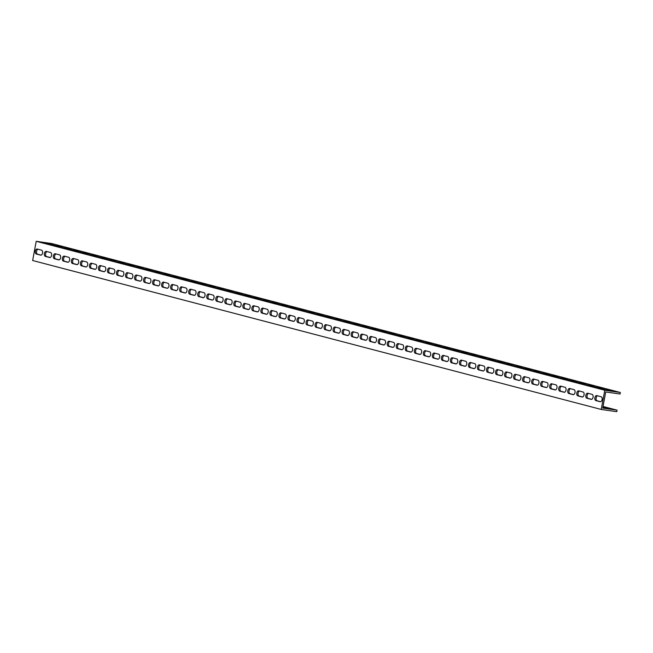 <?xml version="1.0" encoding="UTF-8"?>
<svg xmlns="http://www.w3.org/2000/svg" width="653" height="653" viewBox="0 0 653 653"><rect width="100%" height="100%" fill="white"/><g stroke="black" fill="none" stroke-linecap="round" stroke-linejoin="round"><path stroke-width="0.98" d="M617.077 410.157L616.791 411.692L601.217 409.447L604.776 390.241L36.209 241.308L51.783 243.553L620.35 392.486L620.064 394.028L605.731 391.955L602.743 408.092L617.077 410.157L603.045 406.484M37.996 249.226A2.547 1.51 -81.8 0 0 36.519 251.748A2.547 1.51 -81.8 0 0 37.58 254.205L41.131 255.135M47.024 251.593A2.547 1.51 -81.8 0 0 45.547 254.115A2.547 1.51 -81.8 0 0 46.608 256.572L50.159 257.502M56.044 253.952A2.547 1.51 -81.8 0 0 54.574 256.474A2.547 1.51 -81.8 0 0 55.636 258.931L59.178 259.861M65.071 256.319A2.547 1.51 -81.8 0 0 63.594 258.841A2.547 1.51 -81.8 0 0 64.655 261.298L68.206 262.228M74.099 258.686A2.547 1.51 -81.8 0 0 72.622 261.208A2.547 1.51 -81.8 0 0 73.683 263.665L77.234 264.596M83.119 261.045A2.547 1.51 -81.8 0 0 81.649 263.567A2.547 1.51 -81.8 0 0 82.702 266.024L86.253 266.955M92.146 263.412A2.547 1.51 -81.8 0 0 90.669 265.934A2.547 1.51 -81.8 0 0 91.73 268.391L95.281 269.322M101.174 265.771A2.547 1.51 -81.8 0 0 99.697 268.293A2.547 1.51 -81.8 0 0 100.758 270.75L104.309 271.681M110.194 268.138A2.547 1.51 -81.8 0 0 108.716 270.66A2.547 1.51 -81.8 0 0 109.777 273.117L113.328 274.048M119.221 270.505A2.547 1.51 -81.8 0 0 117.744 273.027A2.547 1.51 -81.8 0 0 118.805 275.484L122.356 276.415M128.249 272.864A2.547 1.51 -81.8 0 0 126.772 275.386A2.547 1.51 -81.8 0 0 127.833 277.843L131.384 278.774M137.269 275.231A2.547 1.51 -81.8 0 0 135.791 277.754A2.547 1.51 -81.8 0 0 136.852 280.21L140.403 281.141M146.296 277.59A2.547 1.51 -81.8 0 0 144.819 280.121A2.547 1.51 -81.8 0 0 145.88 282.578L149.431 283.508M155.324 279.957A2.547 1.51 -81.8 0 0 153.847 282.48A2.547 1.51 -81.8 0 0 154.908 284.937L158.459 285.867M164.344 282.325A2.547 1.51 -81.8 0 0 162.866 284.847A2.547 1.51 -81.8 0 0 163.927 287.304L167.478 288.234M173.371 284.684A2.547 1.51 -81.8 0 0 171.894 287.206A2.547 1.51 -81.8 0 0 172.955 289.663L176.506 290.593M182.391 287.051A2.547 1.51 -81.8 0 0 180.922 289.573A2.547 1.51 -81.8 0 0 181.983 292.03L185.534 292.96M191.419 289.418A2.547 1.51 -81.8 0 0 189.941 291.94A2.547 1.51 -81.8 0 0 191.002 294.397L194.553 295.327M200.447 291.777A2.547 1.51 -81.8 0 0 198.969 294.299A2.547 1.51 -81.8 0 0 200.03 296.756L203.581 297.686M209.466 294.144A2.547 1.51 -81.8 0 0 207.997 296.666A2.547 1.51 -81.8 0 0 209.05 299.123L212.6 300.054M218.494 296.503A2.547 1.51 -81.8 0 0 217.016 299.025A2.547 1.51 -81.8 0 0 218.078 301.49L221.628 302.421M227.522 298.87A2.547 1.51 -81.8 0 0 226.044 301.392A2.547 1.51 -81.8 0 0 227.105 303.849L230.656 304.78M236.541 301.237A2.547 1.51 -81.8 0 0 235.064 303.759A2.547 1.51 -81.8 0 0 236.125 306.216L239.675 307.147M245.569 303.596A2.547 1.51 -81.8 0 0 244.091 306.118A2.547 1.51 -81.8 0 0 245.153 308.575L248.703 309.506M254.597 305.963A2.547 1.51 -81.8 0 0 253.119 308.485A2.547 1.51 -81.8 0 0 254.18 310.942L257.731 311.873M263.616 308.33A2.547 1.51 -81.8 0 0 262.139 310.852A2.547 1.51 -81.8 0 0 263.2 313.309L266.751 314.24M272.644 310.689A2.547 1.51 -81.8 0 0 271.166 313.211A2.547 1.51 -81.8 0 0 272.228 315.668L275.778 316.599M281.672 313.056A2.547 1.51 -81.8 0 0 280.194 315.579A2.547 1.51 -81.8 0 0 281.255 318.035L284.806 318.966M290.691 315.415A2.547 1.51 -81.8 0 0 289.214 317.938A2.547 1.51 -81.8 0 0 290.275 320.403L293.826 321.325M299.719 317.782A2.547 1.51 -81.8 0 0 298.241 320.305A2.547 1.51 -81.8 0 0 299.303 322.762L302.853 323.692M308.738 320.15A2.547 1.51 -81.8 0 0 307.269 322.672A2.547 1.51 -81.8 0 0 308.33 325.129L311.881 326.059M317.766 322.509A2.547 1.51 -81.8 0 0 316.289 325.031A2.547 1.51 -81.8 0 0 317.35 327.488L320.901 328.418M326.794 324.876A2.547 1.51 -81.8 0 0 325.316 327.398A2.547 1.51 -81.8 0 0 326.378 329.855L329.928 330.785M335.813 327.243A2.547 1.51 -81.8 0 0 334.344 329.765A2.547 1.51 -81.8 0 0 335.405 332.222L338.948 333.152M344.841 329.602A2.547 1.51 -81.8 0 0 343.364 332.124A2.547 1.51 -81.8 0 0 344.425 334.581L347.976 335.511M353.869 331.969A2.547 1.51 -81.8 0 0 352.391 334.491A2.547 1.51 -81.8 0 0 353.453 336.948L357.003 337.879M362.888 334.328A2.547 1.51 -81.8 0 0 361.419 336.85A2.547 1.51 -81.8 0 0 362.472 339.315L366.023 340.237M371.916 336.695A2.547 1.51 -81.8 0 0 370.439 339.217A2.547 1.51 -81.8 0 0 371.5 341.674L375.051 342.605M380.944 339.062A2.547 1.51 -81.8 0 0 379.466 341.584A2.547 1.51 -81.8 0 0 380.528 344.041L384.078 344.972M389.963 341.421A2.547 1.51 -81.8 0 0 388.486 343.943A2.547 1.51 -81.8 0 0 389.547 346.4L393.098 347.331M398.991 343.788A2.547 1.51 -81.8 0 0 397.514 346.31A2.547 1.51 -81.8 0 0 398.575 348.767L402.126 349.698M408.019 346.155A2.547 1.51 -81.8 0 0 406.541 348.678A2.547 1.51 -81.8 0 0 407.603 351.134L411.153 352.065M417.038 348.514A2.547 1.51 -81.8 0 0 415.561 351.036A2.547 1.51 -81.8 0 0 416.622 353.493L420.173 354.424M426.066 350.881A2.547 1.51 -81.8 0 0 424.589 353.404A2.547 1.51 -81.8 0 0 425.65 355.861L429.201 356.791M435.094 353.24A2.547 1.51 -81.8 0 0 433.616 355.763A2.547 1.51 -81.8 0 0 434.678 358.219L438.228 359.15M444.113 355.607A2.547 1.51 -81.8 0 0 442.636 358.13A2.547 1.51 -81.8 0 0 443.697 360.587L447.248 361.517M453.141 357.975A2.547 1.51 -81.8 0 0 451.664 360.497A2.547 1.51 -81.8 0 0 452.725 362.954L456.276 363.884M462.161 360.334A2.547 1.51 -81.8 0 0 460.692 362.856A2.547 1.51 -81.8 0 0 461.753 365.313L465.303 366.243M471.188 362.701A2.547 1.51 -81.8 0 0 469.711 365.223A2.547 1.51 -81.8 0 0 470.772 367.68L474.323 368.61M480.216 365.068A2.547 1.51 -81.8 0 0 478.739 367.59A2.547 1.51 -81.8 0 0 479.8 370.047L483.351 370.977M489.236 367.427A2.547 1.51 -81.8 0 0 487.767 369.949A2.547 1.51 -81.8 0 0 488.819 372.406L492.37 373.336M498.263 369.794A2.547 1.51 -81.8 0 0 496.786 372.316A2.547 1.51 -81.8 0 0 497.847 374.773L501.398 375.704M507.291 372.153A2.547 1.51 -81.8 0 0 505.814 374.675A2.547 1.51 -81.8 0 0 506.875 377.132L510.426 378.063M516.311 374.52A2.547 1.51 -81.8 0 0 514.833 377.042A2.547 1.51 -81.8 0 0 515.894 379.499L519.445 380.43M525.339 376.887A2.547 1.51 -81.8 0 0 523.861 379.409A2.547 1.51 -81.8 0 0 524.922 381.866L528.473 382.797M534.366 379.246A2.547 1.51 -81.8 0 0 532.889 381.768A2.547 1.51 -81.8 0 0 533.95 384.225L537.501 385.156M543.386 381.613A2.547 1.51 -81.8 0 0 541.908 384.135A2.547 1.51 -81.8 0 0 542.97 386.592L546.52 387.523M552.414 383.972A2.547 1.51 -81.8 0 0 550.936 386.503A2.547 1.51 -81.8 0 0 551.997 388.959L555.548 389.89M561.441 386.339A2.547 1.51 -81.8 0 0 559.964 388.861A2.547 1.51 -81.8 0 0 561.025 391.318L564.576 392.249M570.461 388.706A2.547 1.51 -81.8 0 0 568.983 391.229A2.547 1.51 -81.8 0 0 570.045 393.686L573.595 394.616M579.489 391.065A2.547 1.51 -81.8 0 0 578.011 393.588A2.547 1.51 -81.8 0 0 579.072 396.045L582.623 396.975M588.516 393.433A2.547 1.51 -81.8 0 0 587.039 395.955A2.547 1.51 -81.8 0 0 588.1 398.412L591.651 399.342M597.536 395.8A2.547 1.51 -81.8 0 0 596.058 398.322A2.547 1.51 -81.8 0 0 597.12 400.779L600.67 401.709M602.907 407.203L609.42 408.876L602.841 407.578M601.217 409.447L32.65 260.514L36.209 241.308M601.087 396.73A2.547 1.51 98.2 0 1 602.107 399.522A2.547 1.51 98.2 0 1 600.262 401.742A2.547 1.51 98.2 0 1 600.164 401.717L595.879 400.599A2.547 1.51 98.2 0 1 594.859 397.799A2.547 1.51 98.2 0 1 596.703 395.579A2.547 1.51 98.2 0 1 596.801 395.604L601.087 396.73M592.059 394.363A2.547 1.51 98.2 0 1 593.079 397.163A2.547 1.51 98.2 0 1 591.234 399.375A2.547 1.51 98.2 0 1 591.136 399.358L586.851 398.232A2.547 1.51 98.2 0 1 585.831 395.432A2.547 1.51 98.2 0 1 587.676 393.22A2.547 1.51 98.2 0 1 587.773 393.237L592.059 394.363M583.039 391.996A2.547 1.51 98.2 0 1 584.06 394.796A2.547 1.51 98.2 0 1 582.215 397.008A2.547 1.51 98.2 0 1 582.109 396.991L577.823 395.865A2.547 1.51 98.2 0 1 576.803 393.073A2.547 1.51 98.2 0 1 578.648 390.853A2.547 1.51 98.2 0 1 578.754 390.878L583.039 391.996M574.011 389.637A2.547 1.51 98.2 0 1 575.032 392.429A2.547 1.51 98.2 0 1 573.187 394.649A2.547 1.51 98.2 0 1 573.089 394.624L568.804 393.506A2.547 1.51 98.2 0 1 567.784 390.706A2.547 1.51 98.2 0 1 569.628 388.494A2.547 1.51 98.2 0 1 569.726 388.511L574.011 389.637M564.992 387.27A2.547 1.51 98.2 0 1 566.004 390.07A2.547 1.51 98.2 0 1 564.159 392.282A2.547 1.51 98.2 0 1 564.061 392.265L559.776 391.139A2.547 1.51 98.2 0 1 558.756 388.347A2.547 1.51 98.2 0 1 560.601 386.127A2.547 1.51 98.2 0 1 560.698 386.143L564.992 387.27M555.964 384.903A2.547 1.51 98.2 0 1 556.985 387.702A2.547 1.51 98.2 0 1 555.14 389.923A2.547 1.51 98.2 0 1 555.042 389.898L550.748 388.78A2.547 1.51 98.2 0 1 549.736 385.98A2.547 1.51 98.2 0 1 551.581 383.76A2.547 1.51 98.2 0 1 551.679 383.784L555.964 384.903M546.936 382.544A2.547 1.51 98.2 0 1 547.957 385.335A2.547 1.51 98.2 0 1 546.112 387.556A2.547 1.51 98.2 0 1 546.014 387.531L541.729 386.413A2.547 1.51 98.2 0 1 540.708 383.613A2.547 1.51 98.2 0 1 542.553 381.401A2.547 1.51 98.2 0 1 542.651 381.417L546.936 382.544M537.917 380.177A2.547 1.51 98.2 0 1 538.929 382.976A2.547 1.51 98.2 0 1 537.084 385.188A2.547 1.51 98.2 0 1 536.986 385.172L532.701 384.046A2.547 1.51 98.2 0 1 531.681 381.254A2.547 1.51 98.2 0 1 533.525 379.034A2.547 1.51 98.2 0 1 533.623 379.058L537.917 380.177M528.889 377.818A2.547 1.51 98.2 0 1 529.91 380.609A2.547 1.51 98.2 0 1 528.065 382.829A2.547 1.51 98.2 0 1 527.967 382.805L523.673 381.687A2.547 1.51 98.2 0 1 522.661 378.887A2.547 1.51 98.2 0 1 524.506 376.675A2.547 1.51 98.2 0 1 524.604 376.691L528.889 377.818M519.861 375.451A2.547 1.51 98.2 0 1 520.882 378.25A2.547 1.51 98.2 0 1 519.037 380.462A2.547 1.51 98.2 0 1 518.939 380.446L514.654 379.32A2.547 1.51 98.2 0 1 513.633 376.52A2.547 1.51 98.2 0 1 515.478 374.308A2.547 1.51 98.2 0 1 515.576 374.324L519.861 375.451M510.842 373.083A2.547 1.51 98.2 0 1 511.854 375.883A2.547 1.51 98.2 0 1 510.009 378.095A2.547 1.51 98.2 0 1 509.911 378.079L505.626 376.952A2.547 1.51 98.2 0 1 504.606 374.161A2.547 1.51 98.2 0 1 506.45 371.941A2.547 1.51 98.2 0 1 506.548 371.965L510.842 373.083M501.814 370.724A2.547 1.51 98.2 0 1 502.834 373.516A2.547 1.51 98.2 0 1 500.99 375.736A2.547 1.51 98.2 0 1 500.892 375.712L496.598 374.593A2.547 1.51 98.2 0 1 495.586 371.794A2.547 1.51 98.2 0 1 497.431 369.582A2.547 1.51 98.2 0 1 497.529 369.598L501.814 370.724M492.786 368.357A2.547 1.51 98.2 0 1 493.807 371.157A2.547 1.51 98.2 0 1 491.962 373.369A2.547 1.51 98.2 0 1 491.864 373.353L487.579 372.226A2.547 1.51 98.2 0 1 486.558 369.435A2.547 1.51 98.2 0 1 488.403 367.215A2.547 1.51 98.2 0 1 488.501 367.231L492.786 368.357M483.767 365.99A2.547 1.51 98.2 0 1 484.787 368.79A2.547 1.51 98.2 0 1 482.942 371.01A2.547 1.51 98.2 0 1 482.836 370.986L478.551 369.867A2.547 1.51 98.2 0 1 477.531 367.068A2.547 1.51 98.2 0 1 479.375 364.847A2.547 1.51 98.2 0 1 479.482 364.872L483.767 365.99M474.739 363.631A2.547 1.51 98.2 0 1 475.759 366.423A2.547 1.51 98.2 0 1 473.915 368.643A2.547 1.51 98.2 0 1 473.817 368.627L469.531 367.5A2.547 1.51 98.2 0 1 468.511 364.701A2.547 1.51 98.2 0 1 470.356 362.488A2.547 1.51 98.2 0 1 470.454 362.505L474.739 363.631M465.711 361.264A2.547 1.51 98.2 0 1 466.732 364.064A2.547 1.51 98.2 0 1 464.887 366.276A2.547 1.51 98.2 0 1 464.789 366.26L460.504 365.133A2.547 1.51 98.2 0 1 459.483 362.342A2.547 1.51 98.2 0 1 461.328 360.121A2.547 1.51 98.2 0 1 461.426 360.146L465.711 361.264M456.692 358.905A2.547 1.51 98.2 0 1 457.712 361.697A2.547 1.51 98.2 0 1 455.867 363.917A2.547 1.51 98.2 0 1 455.761 363.892L451.476 362.774A2.547 1.51 98.2 0 1 450.456 359.974A2.547 1.51 98.2 0 1 452.3 357.762A2.547 1.51 98.2 0 1 452.407 357.779L456.692 358.905M447.664 356.538A2.547 1.51 98.2 0 1 448.684 359.338A2.547 1.51 98.2 0 1 446.84 361.55A2.547 1.51 98.2 0 1 446.742 361.533L442.456 360.407A2.547 1.51 98.2 0 1 441.436 357.607A2.547 1.51 98.2 0 1 443.281 355.395A2.547 1.51 98.2 0 1 443.379 355.412L447.664 356.538M438.645 354.171A2.547 1.51 98.2 0 1 439.657 356.971A2.547 1.51 98.2 0 1 437.812 359.183A2.547 1.51 98.2 0 1 437.714 359.166L433.429 358.04A2.547 1.51 98.2 0 1 432.408 355.248A2.547 1.51 98.2 0 1 434.253 353.028A2.547 1.51 98.2 0 1 434.351 353.053L438.645 354.171M429.617 351.812A2.547 1.51 98.2 0 1 430.637 354.603A2.547 1.51 98.2 0 1 428.792 356.824A2.547 1.51 98.2 0 1 428.686 356.799L424.401 355.681A2.547 1.51 98.2 0 1 423.389 352.881A2.547 1.51 98.2 0 1 425.225 350.669A2.547 1.51 98.2 0 1 425.332 350.685L429.617 351.812M420.589 349.445A2.547 1.51 98.2 0 1 421.609 352.245A2.547 1.51 98.2 0 1 419.765 354.457A2.547 1.51 98.2 0 1 419.667 354.44L415.381 353.314A2.547 1.51 98.2 0 1 414.361 350.522A2.547 1.51 98.2 0 1 416.206 348.302A2.547 1.51 98.2 0 1 416.304 348.327L420.589 349.445M411.57 347.078A2.547 1.51 98.2 0 1 412.582 349.877A2.547 1.51 98.2 0 1 410.737 352.098A2.547 1.51 98.2 0 1 410.639 352.073L406.354 350.955A2.547 1.51 98.2 0 1 405.333 348.155A2.547 1.51 98.2 0 1 407.178 345.935A2.547 1.51 98.2 0 1 407.276 345.959L411.57 347.078M402.542 344.719A2.547 1.51 98.2 0 1 403.562 347.51A2.547 1.51 98.2 0 1 401.717 349.73A2.547 1.51 98.2 0 1 401.619 349.714L397.326 348.588A2.547 1.51 98.2 0 1 396.314 345.788A2.547 1.51 98.2 0 1 398.159 343.576A2.547 1.51 98.2 0 1 398.257 343.592L402.542 344.719M393.514 342.352A2.547 1.51 98.2 0 1 394.534 345.151A2.547 1.51 98.2 0 1 392.69 347.363A2.547 1.51 98.2 0 1 392.592 347.347L388.306 346.221A2.547 1.51 98.2 0 1 387.286 343.429A2.547 1.51 98.2 0 1 389.131 341.209A2.547 1.51 98.2 0 1 389.229 341.233L393.514 342.352M384.495 339.993A2.547 1.51 98.2 0 1 385.507 342.784A2.547 1.51 98.2 0 1 383.662 345.004A2.547 1.51 98.2 0 1 383.564 344.98L379.279 343.862A2.547 1.51 98.2 0 1 378.258 341.062A2.547 1.51 98.2 0 1 380.103 338.85A2.547 1.51 98.2 0 1 380.201 338.866L384.495 339.993M375.467 337.625A2.547 1.51 98.2 0 1 376.487 340.425A2.547 1.51 98.2 0 1 374.642 342.637A2.547 1.51 98.2 0 1 374.544 342.621L370.251 341.495A2.547 1.51 98.2 0 1 369.239 338.695A2.547 1.51 98.2 0 1 371.084 336.483A2.547 1.51 98.2 0 1 371.182 336.499L375.467 337.625M366.439 335.258A2.547 1.51 98.2 0 1 367.459 338.058A2.547 1.51 98.2 0 1 365.615 340.278A2.547 1.51 98.2 0 1 365.517 340.254L361.231 339.127A2.547 1.51 98.2 0 1 360.211 336.336A2.547 1.51 98.2 0 1 362.056 334.116A2.547 1.51 98.2 0 1 362.154 334.14L366.439 335.258M357.42 332.899A2.547 1.51 98.2 0 1 358.432 335.691A2.547 1.51 98.2 0 1 356.595 337.911A2.547 1.51 98.2 0 1 356.489 337.887L352.204 336.768A2.547 1.51 98.2 0 1 351.183 333.969A2.547 1.51 98.2 0 1 353.028 331.757A2.547 1.51 98.2 0 1 353.134 331.773L357.42 332.899M348.392 330.532A2.547 1.51 98.2 0 1 349.412 333.332A2.547 1.51 98.2 0 1 347.567 335.544A2.547 1.51 98.2 0 1 347.469 335.528L343.184 334.401A2.547 1.51 98.2 0 1 342.164 331.61A2.547 1.51 98.2 0 1 344.009 329.39A2.547 1.51 98.2 0 1 344.107 329.414L348.392 330.532M339.364 328.165A2.547 1.51 98.2 0 1 340.384 330.965A2.547 1.51 98.2 0 1 338.54 333.185A2.547 1.51 98.2 0 1 338.442 333.161L334.156 332.042A2.547 1.51 98.2 0 1 333.136 329.243A2.547 1.51 98.2 0 1 334.981 327.022A2.547 1.51 98.2 0 1 335.079 327.047L339.364 328.165M330.345 325.806A2.547 1.51 98.2 0 1 331.365 328.598A2.547 1.51 98.2 0 1 329.52 330.818A2.547 1.51 98.2 0 1 329.414 330.802L325.129 329.675A2.547 1.51 98.2 0 1 324.108 326.875A2.547 1.51 98.2 0 1 325.953 324.663A2.547 1.51 98.2 0 1 326.059 324.68L330.345 325.806M321.317 323.439A2.547 1.51 98.2 0 1 322.337 326.239A2.547 1.51 98.2 0 1 320.492 328.451A2.547 1.51 98.2 0 1 320.394 328.435L316.109 327.308A2.547 1.51 98.2 0 1 315.089 324.517A2.547 1.51 98.2 0 1 316.934 322.296A2.547 1.51 98.2 0 1 317.031 322.321L321.317 323.439M312.289 321.08A2.547 1.51 98.2 0 1 313.309 323.872A2.547 1.51 98.2 0 1 311.465 326.092A2.547 1.51 98.2 0 1 311.367 326.067L307.081 324.949A2.547 1.51 98.2 0 1 306.061 322.149A2.547 1.51 98.2 0 1 307.906 319.937A2.547 1.51 98.2 0 1 308.004 319.954L312.289 321.08M303.27 318.713A2.547 1.51 98.2 0 1 304.29 321.513A2.547 1.51 98.2 0 1 302.445 323.725A2.547 1.51 98.2 0 1 302.339 323.708L298.054 322.582A2.547 1.51 98.2 0 1 297.033 319.79A2.547 1.51 98.2 0 1 298.878 317.57A2.547 1.51 98.2 0 1 298.984 317.587L303.27 318.713M294.242 316.346A2.547 1.51 98.2 0 1 295.262 319.146A2.547 1.51 98.2 0 1 293.417 321.366A2.547 1.51 98.2 0 1 293.319 321.341L289.034 320.223A2.547 1.51 98.2 0 1 288.014 317.423A2.547 1.51 98.2 0 1 289.859 315.203A2.547 1.51 98.2 0 1 289.956 315.228L294.242 316.346M285.222 313.987A2.547 1.51 98.2 0 1 286.234 316.778A2.547 1.51 98.2 0 1 284.39 318.999A2.547 1.51 98.2 0 1 284.292 318.974L280.006 317.856A2.547 1.51 98.2 0 1 278.986 315.056A2.547 1.51 98.2 0 1 280.831 312.844A2.547 1.51 98.2 0 1 280.929 312.86L285.222 313.987M276.195 311.62A2.547 1.51 98.2 0 1 277.215 314.42A2.547 1.51 98.2 0 1 275.37 316.632A2.547 1.51 98.2 0 1 275.272 316.615L270.979 315.489A2.547 1.51 98.2 0 1 269.967 312.697A2.547 1.51 98.2 0 1 271.811 310.477A2.547 1.51 98.2 0 1 271.909 310.502L276.195 311.62M267.167 309.261A2.547 1.51 98.2 0 1 268.187 312.052A2.547 1.51 98.2 0 1 266.342 314.273A2.547 1.51 98.2 0 1 266.244 314.248L261.959 313.13A2.547 1.51 98.2 0 1 260.939 310.33A2.547 1.51 98.2 0 1 262.784 308.11A2.547 1.51 98.2 0 1 262.881 308.134L267.167 309.261M258.147 306.894A2.547 1.51 98.2 0 1 259.159 309.693A2.547 1.51 98.2 0 1 257.315 311.905A2.547 1.51 98.2 0 1 257.217 311.889L252.931 310.763A2.547 1.51 98.2 0 1 251.911 307.963A2.547 1.51 98.2 0 1 253.756 305.751A2.547 1.51 98.2 0 1 253.854 305.767L258.147 306.894M249.119 304.527A2.547 1.51 98.2 0 1 250.14 307.326A2.547 1.51 98.2 0 1 248.295 309.538A2.547 1.51 98.2 0 1 248.197 309.522L243.904 308.396A2.547 1.51 98.2 0 1 242.892 305.604A2.547 1.51 98.2 0 1 244.736 303.384A2.547 1.51 98.2 0 1 244.834 303.408L249.119 304.527M240.092 302.168A2.547 1.51 98.2 0 1 241.112 304.959A2.547 1.51 98.2 0 1 239.267 307.179A2.547 1.51 98.2 0 1 239.169 307.155L234.884 306.037A2.547 1.51 98.2 0 1 233.864 303.237A2.547 1.51 98.2 0 1 235.709 301.025A2.547 1.51 98.2 0 1 235.806 301.041L240.092 302.168M231.072 299.8A2.547 1.51 98.2 0 1 232.084 302.6A2.547 1.51 98.2 0 1 230.24 304.812A2.547 1.51 98.2 0 1 230.142 304.796L225.856 303.669A2.547 1.51 98.2 0 1 224.836 300.878A2.547 1.51 98.2 0 1 226.681 298.658A2.547 1.51 98.2 0 1 226.779 298.674L231.072 299.8M222.044 297.433A2.547 1.51 98.2 0 1 223.065 300.233A2.547 1.51 98.2 0 1 221.22 302.453A2.547 1.51 98.2 0 1 221.122 302.429L216.829 301.311A2.547 1.51 98.2 0 1 215.816 298.511A2.547 1.51 98.2 0 1 217.661 296.291A2.547 1.51 98.2 0 1 217.759 296.315L222.044 297.433M213.017 295.074A2.547 1.51 98.2 0 1 214.037 297.866A2.547 1.51 98.2 0 1 212.192 300.086A2.547 1.51 98.2 0 1 212.094 300.062L207.809 298.943A2.547 1.51 98.2 0 1 206.789 296.144A2.547 1.51 98.2 0 1 208.633 293.932A2.547 1.51 98.2 0 1 208.731 293.948L213.017 295.074M203.997 292.707A2.547 1.51 98.2 0 1 205.018 295.507A2.547 1.51 98.2 0 1 203.173 297.719A2.547 1.51 98.2 0 1 203.067 297.703L198.781 296.576A2.547 1.51 98.2 0 1 197.761 293.785A2.547 1.51 98.2 0 1 199.606 291.565A2.547 1.51 98.2 0 1 199.712 291.589L203.997 292.707M194.969 290.348A2.547 1.51 98.2 0 1 195.99 293.14A2.547 1.51 98.2 0 1 194.145 295.36A2.547 1.51 98.2 0 1 194.047 295.336L189.762 294.217A2.547 1.51 98.2 0 1 188.741 291.418A2.547 1.51 98.2 0 1 190.586 289.206A2.547 1.51 98.2 0 1 190.684 289.222L194.969 290.348M185.942 287.981A2.547 1.51 98.2 0 1 186.962 290.781A2.547 1.51 98.2 0 1 185.117 292.993A2.547 1.51 98.2 0 1 185.019 292.977L180.734 291.85A2.547 1.51 98.2 0 1 179.714 289.05A2.547 1.51 98.2 0 1 181.558 286.838A2.547 1.51 98.2 0 1 181.656 286.855L185.942 287.981M176.922 285.614A2.547 1.51 98.2 0 1 177.942 288.414A2.547 1.51 98.2 0 1 176.098 290.626A2.547 1.51 98.2 0 1 175.992 290.609L171.706 289.483A2.547 1.51 98.2 0 1 170.686 286.691A2.547 1.51 98.2 0 1 172.531 284.471A2.547 1.51 98.2 0 1 172.637 284.496L176.922 285.614M167.894 283.255A2.547 1.51 98.2 0 1 168.915 286.047A2.547 1.51 98.2 0 1 167.07 288.267A2.547 1.51 98.2 0 1 166.972 288.242L162.687 287.124A2.547 1.51 98.2 0 1 161.666 284.324A2.547 1.51 98.2 0 1 163.511 282.112A2.547 1.51 98.2 0 1 163.609 282.129L167.894 283.255M158.875 280.888A2.547 1.51 98.2 0 1 159.887 283.688A2.547 1.51 98.2 0 1 158.042 285.9A2.547 1.51 98.2 0 1 157.944 285.883L153.659 284.757A2.547 1.51 98.2 0 1 152.639 281.965A2.547 1.51 98.2 0 1 154.483 279.745A2.547 1.51 98.2 0 1 154.581 279.762L158.875 280.888M149.847 278.521A2.547 1.51 98.2 0 1 150.867 281.321A2.547 1.51 98.2 0 1 149.023 283.541A2.547 1.51 98.2 0 1 148.917 283.516L144.631 282.398A2.547 1.51 98.2 0 1 143.619 279.598A2.547 1.51 98.2 0 1 145.456 277.378A2.547 1.51 98.2 0 1 145.562 277.403L149.847 278.521M140.819 276.162A2.547 1.51 98.2 0 1 141.84 278.953A2.547 1.51 98.2 0 1 139.995 281.174A2.547 1.51 98.2 0 1 139.897 281.157L135.612 280.031A2.547 1.51 98.2 0 1 134.591 277.231A2.547 1.51 98.2 0 1 136.436 275.019A2.547 1.51 98.2 0 1 136.534 275.035L140.819 276.162M131.8 273.795A2.547 1.51 98.2 0 1 132.812 276.594A2.547 1.51 98.2 0 1 130.967 278.807A2.547 1.51 98.2 0 1 130.869 278.79L126.584 277.664A2.547 1.51 98.2 0 1 125.564 274.872A2.547 1.51 98.2 0 1 127.408 272.652A2.547 1.51 98.2 0 1 127.506 272.676L131.8 273.795M122.772 271.436A2.547 1.51 98.2 0 1 123.792 274.227A2.547 1.51 98.2 0 1 121.948 276.448A2.547 1.51 98.2 0 1 121.85 276.423L117.556 275.305A2.547 1.51 98.2 0 1 116.544 272.505A2.547 1.51 98.2 0 1 118.389 270.293A2.547 1.51 98.2 0 1 118.487 270.309L122.772 271.436M113.744 269.069A2.547 1.51 98.2 0 1 114.765 271.868A2.547 1.51 98.2 0 1 112.92 274.08A2.547 1.51 98.2 0 1 112.822 274.064L108.537 272.938A2.547 1.51 98.2 0 1 107.516 270.138A2.547 1.51 98.2 0 1 109.361 267.926A2.547 1.51 98.2 0 1 109.459 267.942L113.744 269.069M104.725 266.702A2.547 1.51 98.2 0 1 105.737 269.501A2.547 1.51 98.2 0 1 103.892 271.713A2.547 1.51 98.2 0 1 103.794 271.697L99.509 270.571A2.547 1.51 98.2 0 1 98.489 267.779A2.547 1.51 98.2 0 1 100.333 265.559A2.547 1.51 98.2 0 1 100.431 265.583L104.725 266.702M95.697 264.343A2.547 1.51 98.2 0 1 96.717 267.134A2.547 1.51 98.2 0 1 94.873 269.354A2.547 1.51 98.2 0 1 94.775 269.33L90.481 268.212A2.547 1.51 98.2 0 1 89.469 265.412A2.547 1.51 98.2 0 1 91.314 263.2A2.547 1.51 98.2 0 1 91.412 263.216L95.697 264.343M86.669 261.975A2.547 1.51 98.2 0 1 87.69 264.775A2.547 1.51 98.2 0 1 85.845 266.987A2.547 1.51 98.2 0 1 85.747 266.971L81.462 265.844A2.547 1.51 98.2 0 1 80.441 263.053A2.547 1.51 98.2 0 1 82.286 260.833A2.547 1.51 98.2 0 1 82.384 260.857L86.669 261.975M77.65 259.608A2.547 1.51 98.2 0 1 78.662 262.408A2.547 1.51 98.2 0 1 76.825 264.628A2.547 1.51 98.2 0 1 76.719 264.604L72.434 263.486A2.547 1.51 98.2 0 1 71.414 260.686A2.547 1.51 98.2 0 1 73.258 258.466A2.547 1.51 98.2 0 1 73.365 258.49L77.65 259.608M68.622 257.249A2.547 1.51 98.2 0 1 69.642 260.041A2.547 1.51 98.2 0 1 67.798 262.261A2.547 1.51 98.2 0 1 67.7 262.245L63.414 261.118A2.547 1.51 98.2 0 1 62.394 258.319A2.547 1.51 98.2 0 1 64.239 256.107A2.547 1.51 98.2 0 1 64.337 256.123L68.622 257.249M59.594 254.882A2.547 1.51 98.2 0 1 60.615 257.682A2.547 1.51 98.2 0 1 58.77 259.894A2.547 1.51 98.2 0 1 58.672 259.878L54.387 258.751A2.547 1.51 98.2 0 1 53.366 255.96A2.547 1.51 98.2 0 1 55.211 253.739A2.547 1.51 98.2 0 1 55.309 253.764L59.594 254.882M50.575 252.523A2.547 1.51 98.2 0 1 51.595 255.315A2.547 1.51 98.2 0 1 49.75 257.535A2.547 1.51 98.2 0 1 49.644 257.511L45.359 256.392A2.547 1.51 98.2 0 1 44.339 253.593A2.547 1.51 98.2 0 1 46.183 251.381A2.547 1.51 98.2 0 1 46.29 251.397L50.575 252.523M41.547 250.156A2.547 1.51 98.2 0 1 42.567 252.956A2.547 1.51 98.2 0 1 40.723 255.168A2.547 1.51 98.2 0 1 40.625 255.152L36.339 254.025A2.547 1.51 98.2 0 1 35.319 251.225A2.547 1.51 98.2 0 1 37.164 249.013A2.547 1.51 98.2 0 1 37.262 249.03L41.547 250.156M620.35 392.486L604.776 390.241M603.878 389.327L612.694 391.212L603.878 389.327M594.859 386.968L603.666 388.845L594.859 386.968M585.831 384.601L594.646 386.478L585.831 384.601M576.803 382.242L585.619 384.119L576.803 382.242M567.784 379.875L576.591 381.752L567.784 379.875M558.756 377.507L567.571 379.385L558.756 377.507M549.728 375.149L558.544 377.026L549.728 375.149M540.708 372.781L549.516 374.659L540.708 372.781M531.681 370.414L540.496 372.3L531.681 370.414M522.661 368.055L531.469 369.933L522.661 368.055M513.633 365.688L522.441 367.566L513.633 365.688M504.606 363.329L513.421 365.207L504.606 363.329M495.586 360.962L504.394 362.839L495.586 360.962M486.558 358.595L495.374 360.472L486.558 358.595M477.531 356.236L486.346 358.113L477.531 356.236M468.511 353.869L477.319 355.746L468.511 353.869M459.483 351.502L468.299 353.387L459.483 351.502M450.456 349.143L459.271 351.02L450.456 349.143M441.436 346.776L450.244 348.653L441.436 346.776M432.408 344.417L441.224 346.294L432.408 344.417M423.381 342.05L432.196 343.927L423.381 342.05M414.361 339.682L423.168 341.56L414.361 339.682M405.333 337.323L414.149 339.201L405.333 337.323M396.314 334.956L405.121 336.834L396.314 334.956M387.286 332.589L396.093 334.475L387.286 332.589M378.258 330.23L387.074 332.108L378.258 330.23M369.239 327.863L378.046 329.741L369.239 327.863M360.211 325.504L369.018 327.382L360.211 325.504M351.183 323.137L359.999 325.014L351.183 323.137M342.164 320.77L350.971 322.647L342.164 320.77M333.136 318.411L341.952 320.288L333.136 318.411M324.108 316.044L332.924 317.921L324.108 316.044M315.089 313.677L323.896 315.562L315.089 313.677M306.061 311.318L314.877 313.195L306.061 311.318M297.033 308.951L305.849 310.828L297.033 308.951M288.014 306.592L296.821 308.469L288.014 306.592M278.986 304.225L287.802 306.102L278.986 304.225M269.958 301.857L278.774 303.735L269.958 301.857M260.939 299.498L269.746 301.376L260.939 299.498M251.911 297.131L260.727 299.009L251.911 297.131M242.892 294.764L251.699 296.65L242.892 294.764M233.864 292.405L242.671 294.283L233.864 292.405M224.836 290.038L233.652 291.915L224.836 290.038M215.816 287.679L224.624 289.557L215.816 287.679M206.789 285.312L215.604 287.189L206.789 285.312M197.761 282.945L206.577 284.83L197.761 282.945M188.741 280.586L197.549 282.463L188.741 280.586M179.714 278.219L188.529 280.096L179.714 278.219M170.686 275.86L179.502 277.737L170.686 275.86M161.666 273.493L170.474 275.37L161.666 273.493M152.639 271.126L161.454 273.003L152.639 271.126M143.611 268.767L152.427 270.644L143.611 268.767M134.591 266.4L143.399 268.277L134.591 266.4M125.564 264.032L134.379 265.918L125.564 264.032M116.544 261.673L125.352 263.551L116.544 261.673M107.516 259.306L116.324 261.184L107.516 259.306M98.489 256.947L107.304 258.825L98.489 256.947M89.469 254.58L98.277 256.458L89.469 254.58M80.441 252.213L89.249 254.09L80.441 252.213M71.414 249.854L80.229 251.731L71.414 249.854M62.394 247.487L71.201 249.364L62.394 247.487M53.366 245.12L62.182 247.005L53.366 245.12M44.339 242.761L53.154 244.638L44.339 242.761M607.845 390.372L607.935 389.914M604.654 407.578L604.572 408.035M598.825 388.004L598.907 387.547M589.798 385.637L589.879 385.188M580.77 383.278L580.86 382.821M571.75 380.911L571.832 380.454M562.723 378.552L562.804 378.095M553.695 376.185L553.785 375.728M544.675 373.818L544.757 373.369M535.648 371.459L535.729 371.002M526.62 369.092L526.71 368.635M517.6 366.725L517.682 366.276M508.573 364.366L508.654 363.909M499.545 361.999L499.635 361.55M490.525 359.64L490.607 359.183M481.498 357.273L481.579 356.816M472.478 354.906L472.56 354.457M463.45 352.547L463.532 352.089M454.423 350.179L454.512 349.722M445.403 347.812L445.485 347.363M436.375 345.453L436.457 344.996M427.348 343.086L427.437 342.637M418.328 340.727L418.41 340.27M409.3 338.36L409.382 337.903M400.273 335.993L400.362 335.544M391.253 333.634L391.335 333.177M382.225 331.267L382.307 330.81M373.198 328.9L373.287 328.451M364.178 326.541L364.26 326.084M355.15 324.174L355.232 323.725M346.123 321.815L346.212 321.358M337.103 319.448L337.185 318.99M328.075 317.08L328.165 316.632M319.056 314.722L319.137 314.264M310.028 312.354L310.11 311.897M301 309.987L301.09 309.538M291.981 307.628L292.062 307.171M282.953 305.261L283.035 304.812M273.925 302.902L274.015 302.445M264.906 300.535L264.987 300.078M255.878 298.168L255.96 297.719M246.85 295.809L246.94 295.352M237.831 293.442L237.912 292.985M228.803 291.083L228.885 290.626M219.775 288.716L219.865 288.259M210.756 286.349L210.837 285.9M201.728 283.99L201.81 283.533M192.708 281.623L192.79 281.165M183.681 279.255L183.762 278.807M174.653 276.896L174.743 276.439M165.633 274.529L165.715 274.072M156.606 272.17L156.687 271.713M147.578 269.803L147.668 269.346M138.558 267.436L138.64 266.987M129.531 265.077L129.612 264.62M120.503 262.71L120.593 262.253M111.483 260.343L111.565 259.894M102.456 257.984L102.537 257.527M93.428 255.617L93.518 255.168M84.408 253.258L84.49 252.801M75.381 250.891L75.462 250.434M66.353 248.524L66.443 248.075M57.333 246.165L57.415 245.708M48.306 243.798L48.395 243.34M36.339 254.025L37.58 254.205M45.359 256.392L46.608 256.572M54.387 258.751L55.636 258.931M63.414 261.118L64.655 261.298M72.434 263.486L73.683 263.665M81.462 265.844L82.702 266.024M90.481 268.212L91.73 268.391M99.509 270.571L100.758 270.75M108.537 272.938L109.777 273.117M117.556 275.305L118.805 275.484M126.584 277.664L127.833 277.843M135.612 280.031L136.852 280.21M144.631 282.398L145.88 282.578M153.659 284.757L154.908 284.937M162.687 287.124L163.927 287.304M171.706 289.483L172.955 289.663M180.734 291.85L181.983 292.03M189.762 294.217L191.002 294.397M198.781 296.576L200.03 296.756M207.809 298.943L209.05 299.123M216.829 301.311L218.078 301.49M225.856 303.669L227.105 303.849M234.884 306.037L236.125 306.216M243.904 308.396L245.153 308.575M252.931 310.763L254.18 310.942M261.959 313.13L263.2 313.309M270.979 315.489L272.228 315.668M280.006 317.856L281.255 318.035M289.034 320.223L290.275 320.403M298.054 322.582L299.303 322.762M307.081 324.949L308.33 325.129M316.109 327.308L317.35 327.488M325.129 329.675L326.378 329.855M334.156 332.042L335.405 332.222M343.184 334.401L344.425 334.581M352.204 336.768L353.453 336.948M361.231 339.127L362.472 339.315M370.251 341.495L371.5 341.674M379.279 343.862L380.528 344.041M388.306 346.221L389.547 346.4M397.326 348.588L398.575 348.767M406.354 350.955L407.603 351.134M415.381 353.314L416.622 353.493M424.401 355.681L425.65 355.861M433.429 358.04L434.678 358.219M442.456 360.407L443.697 360.587M451.476 362.774L452.725 362.954M460.504 365.133L461.753 365.313M469.531 367.5L470.772 367.68M478.551 369.867L479.8 370.047M487.579 372.226L488.819 372.406M496.598 374.593L497.847 374.773M505.626 376.952L506.875 377.132M514.654 379.32L515.894 379.499M523.673 381.687L524.922 381.866M532.701 384.046L533.95 384.225M541.729 386.413L542.97 386.592M550.748 388.78L551.997 388.959M559.776 391.139L561.025 391.318M568.804 393.506L570.045 393.686M577.823 395.865L579.072 396.045M586.851 398.232L588.1 398.412M595.879 400.599L597.12 400.779"/></g></svg>
